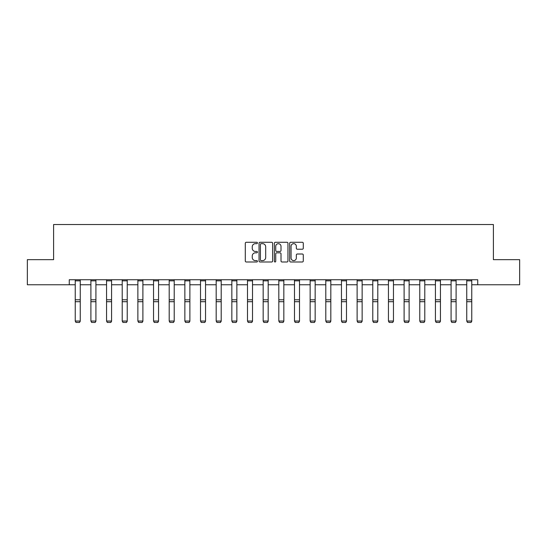 <?xml version="1.0" encoding="UTF-8"?>
<svg xmlns="http://www.w3.org/2000/svg" width="547" height="547" viewBox="0 0 547 547"><rect width="100%" height="100%" fill="white"/><g stroke="black" fill="none" stroke-linecap="round" stroke-linejoin="round"><path stroke-width="0.82" d="M257.439 242.971A0.691 0.691 0 0 0 256.748 242.28L246.28 242.28A0.985 0.985 0 0 0 245.295 243.265L245.295 261.001A0.985 0.985 0 0 0 246.28 261.986L256.748 261.986A0.691 0.691 0 0 0 257.439 261.302A0.691 0.691 0 0 0 256.748 260.611L255.394 260.611A3.152 3.152 0 0 1 252.242 257.452L252.242 255.975A3.152 3.152 0 0 1 255.394 252.823L256.748 252.823A0.691 0.691 0 0 0 257.439 252.133A0.691 0.691 0 0 0 256.748 251.442L255.394 251.442A3.152 3.152 0 0 1 252.242 248.29L252.242 246.813A3.152 3.152 0 0 1 255.394 243.661L256.748 243.661A0.691 0.691 0 0 0 257.439 242.971M302.3 249.227A0.985 0.985 0 0 0 303.284 248.242L303.284 243.265A0.985 0.985 0 0 0 302.3 242.28L290.669 242.28A0.985 0.985 0 0 0 289.684 243.265L289.684 261.001A0.985 0.985 0 0 0 290.669 261.986L302.3 261.986A0.985 0.985 0 0 0 303.284 261.001L303.284 254.991A0.985 0.985 0 0 0 302.3 254.006L297.322 254.006A0.985 0.985 0 0 0 296.337 254.991L296.337 257.972A2.639 2.639 0 0 1 293.698 260.611A2.639 2.639 0 0 1 291.066 257.972L291.066 246.294A2.639 2.639 0 0 1 293.698 243.661A2.639 2.639 0 0 1 296.337 246.294L296.337 248.242A0.985 0.985 0 0 0 297.322 249.227L302.3 249.227M69.264 284.761L27.35 284.761L27.35 259.661L53.599 259.661L53.599 224.53L493.401 224.53L493.401 259.661L519.65 259.661L519.65 284.761L477.736 284.761L477.736 279.743L69.264 279.743L69.264 284.761L75.233 284.761M272.638 243.265A0.985 0.985 0 0 0 271.654 242.28L260.023 242.28A0.985 0.985 0 0 0 259.039 243.265L259.039 261.001A0.985 0.985 0 0 0 260.023 261.986L271.654 261.986A0.985 0.985 0 0 0 272.638 261.001L272.638 243.265M275.346 242.28L286.977 242.28A0.985 0.985 0 0 1 287.961 243.265L287.961 261.001A0.985 0.985 0 0 1 286.977 261.986L281.999 261.986A0.985 0.985 0 0 1 281.014 261.001L281.014 253.808A0.985 0.985 0 0 0 280.03 252.823L276.727 252.823A0.985 0.985 0 0 0 275.743 253.808L275.743 261.302A0.691 0.691 0 0 1 275.052 261.986A0.691 0.691 0 0 1 274.362 261.302L274.362 243.265A0.985 0.985 0 0 1 275.346 242.28M80.252 284.761L90.898 284.761M95.916 284.761L106.556 284.761M111.574 284.761L122.213 284.761M127.232 284.761L137.878 284.761M142.897 284.761L153.536 284.761M158.555 284.761L169.201 284.761M174.22 284.761L184.859 284.761M189.877 284.761L200.517 284.761M205.535 284.761L216.181 284.761M221.2 284.761L231.839 284.761M236.858 284.761L247.497 284.761M252.516 284.761L263.162 284.761M268.18 284.761L278.82 284.761M283.838 284.761L294.484 284.761M299.503 284.761L310.142 284.761M315.161 284.761L325.8 284.761M330.819 284.761L341.465 284.761M346.483 284.761L357.123 284.761M362.141 284.761L372.781 284.761M377.799 284.761L388.445 284.761M393.464 284.761L404.103 284.761M409.122 284.761L419.768 284.761M424.787 284.761L435.426 284.761M440.444 284.761L451.084 284.761M456.102 284.761L466.748 284.761M471.767 284.761L477.736 284.761M261.11 243.661A0.691 0.691 0 0 0 260.42 244.352L260.42 259.921A0.691 0.691 0 0 0 261.11 260.611L262.539 260.611A3.152 3.152 0 0 0 265.692 257.452L265.692 246.813A3.152 3.152 0 0 0 262.539 243.661L261.11 243.661M281.014 246.348A2.639 2.639 0 0 0 278.375 243.709A2.639 2.639 0 0 0 275.743 246.348L275.743 250.458A0.985 0.985 0 0 0 276.727 251.442L280.03 251.442A0.985 0.985 0 0 0 281.014 250.458L281.014 246.348M80.252 280.837L75.233 280.837L75.233 279.763L80.252 279.763L80.252 321.226L79.5 322.47L75.985 322.402L79.5 322.47M75.985 322.47L75.233 321.041L80.252 321.041L79.5 322.402M75.233 280.837L75.233 321.041L75.985 322.402M95.916 280.837L90.898 280.837L90.898 279.763L95.916 279.763L95.916 321.226L95.164 322.47L91.65 322.402L95.164 322.47M91.65 322.47L90.898 321.041L95.916 321.041L95.164 322.402M90.898 280.837L90.898 321.041L91.65 322.402M111.574 280.837L106.556 280.837L106.556 279.763L111.574 279.763L111.574 321.226L110.822 322.47L107.308 322.402L110.822 322.47M107.308 322.47L106.556 321.041L111.574 321.041L110.822 322.402M106.556 280.837L106.556 321.041L107.308 322.402M127.232 280.837L122.213 280.837L122.213 279.763L127.232 279.763L127.232 321.226L126.48 322.47L122.972 322.402L126.48 322.47M122.972 322.47L122.213 321.041L127.232 321.041L126.48 322.402M122.213 280.837L122.213 321.041L122.972 322.402M142.897 280.837L137.878 280.837L137.878 279.763L142.897 279.763L142.897 321.226L142.145 322.47L138.63 322.402L142.145 322.47M138.63 322.47L137.878 321.041L142.897 321.041L142.145 322.402M137.878 280.837L137.878 321.041L138.63 322.402M158.555 280.837L153.536 280.837L153.536 279.763L158.555 279.763L158.555 321.226L157.803 322.47L154.288 322.402L157.803 322.47M154.288 322.47L153.536 321.041L158.555 321.041L157.803 322.402M153.536 280.837L153.536 321.041L154.288 322.402M174.22 280.837L169.201 280.837L169.201 279.763L174.22 279.763L174.22 321.226L173.461 322.47L169.953 322.402L173.461 322.47M169.953 322.47L169.201 321.041L174.22 321.041L173.461 322.402M169.201 280.837L169.201 321.041L169.953 322.402M189.877 280.837L184.859 280.837L184.859 279.763L189.877 279.763L189.877 321.226L189.125 322.47L185.611 322.402L189.125 322.47M185.611 322.47L184.859 321.041L189.877 321.041L189.125 322.402M184.859 280.837L184.859 321.041L185.611 322.402M205.535 280.837L200.517 280.837L200.517 279.763L205.535 279.763L205.535 321.226L204.783 322.47L201.269 322.402L204.783 322.47M201.269 322.47L200.517 321.041L205.535 321.041L204.783 322.402M200.517 280.837L200.517 321.041L201.269 322.402M221.2 280.837L216.181 280.837L216.181 279.763L221.2 279.763L221.2 321.226L220.448 322.47L216.933 322.402L220.448 322.47M216.933 322.47L216.181 321.041L221.2 321.041L220.448 322.402M216.181 280.837L216.181 321.041L216.933 322.402M236.858 280.837L231.839 280.837L231.839 279.763L236.858 279.763L236.858 321.226L236.106 322.47L232.591 322.402L236.106 322.47M232.591 322.47L231.839 321.041L236.858 321.041L236.106 322.402M231.839 280.837L231.839 321.041L232.591 322.402M252.516 280.837L247.497 280.837L247.497 279.763L252.516 279.763L252.516 321.226L251.764 322.47L248.256 322.402L251.764 322.47M248.256 322.47L247.497 321.041L252.516 321.041L251.764 322.402M247.497 280.837L247.497 321.041L248.256 322.402M268.18 280.837L263.162 280.837L263.162 279.763L268.18 279.763L268.18 321.226L267.428 322.47L263.914 322.402L267.428 322.47M263.914 322.47L263.162 321.041L268.18 321.041L267.428 322.402M263.162 280.837L263.162 321.041L263.914 322.402M283.838 280.837L278.82 280.837L278.82 279.763L283.838 279.763L283.838 321.226L283.086 322.47L279.572 322.402L283.086 322.47M279.572 322.47L278.82 321.041L283.838 321.041L283.086 322.402M278.82 280.837L278.82 321.041L279.572 322.402M299.503 280.837L294.484 280.837L294.484 279.763L299.503 279.763L299.503 321.226L298.744 322.47L295.236 322.402L298.744 322.47M295.236 322.47L294.484 321.041L299.503 321.041L298.744 322.402M294.484 280.837L294.484 321.041L295.236 322.402M315.161 280.837L310.142 280.837L310.142 279.763L315.161 279.763L315.161 321.226L314.409 322.47L310.894 322.402L314.409 322.47M310.894 322.47L310.142 321.041L315.161 321.041L314.409 322.402M310.142 280.837L310.142 321.041L310.894 322.402M330.819 280.837L325.8 280.837L325.8 279.763L330.819 279.763L330.819 321.226L330.067 322.47L326.552 322.402L330.067 322.47M326.552 322.47L325.8 321.041L330.819 321.041L330.067 322.402M325.8 280.837L325.8 321.041L326.552 322.402M346.483 280.837L341.465 280.837L341.465 279.763L346.483 279.763L346.483 321.226L345.731 322.47L342.217 322.402L345.731 322.47M342.217 322.47L341.465 321.041L346.483 321.041L345.731 322.402M341.465 280.837L341.465 321.041L342.217 322.402M362.141 280.837L357.123 280.837L357.123 279.763L362.141 279.763L362.141 321.226L361.389 322.47L357.875 322.402L361.389 322.47M357.875 322.47L357.123 321.041L362.141 321.041L361.389 322.402M357.123 280.837L357.123 321.041L357.875 322.402M377.799 280.837L372.781 280.837L372.781 279.763L377.799 279.763L377.799 321.226L377.047 322.47L373.539 322.402L377.047 322.47M373.539 322.47L372.781 321.041L377.799 321.041L377.047 322.402M372.781 280.837L372.781 321.041L373.539 322.402M393.464 280.837L388.445 280.837L388.445 279.763L393.464 279.763L393.464 321.226L392.712 322.47L389.197 322.402L392.712 322.47M389.197 322.47L388.445 321.041L393.464 321.041L392.712 322.402M388.445 280.837L388.445 321.041L389.197 322.402M409.122 280.837L404.103 280.837L404.103 279.763L409.122 279.763L409.122 321.226L408.37 322.47L404.855 322.402L408.37 322.47M404.855 322.47L404.103 321.041L409.122 321.041L408.37 322.402M404.103 280.837L404.103 321.041L404.855 322.402M424.787 280.837L419.768 280.837L419.768 279.763L424.787 279.763L424.787 321.226L424.028 322.47L420.52 322.402L424.028 322.47M420.52 322.47L419.768 321.041L424.787 321.041L424.028 322.402M419.768 280.837L419.768 321.041L420.52 322.402M440.444 280.837L435.426 280.837L435.426 279.763L440.444 279.763L440.444 321.226L439.692 322.47L436.178 322.402L439.692 322.47M436.178 322.47L435.426 321.041L440.444 321.041L439.692 322.402M435.426 280.837L435.426 321.041L436.178 322.402M456.102 280.837L451.084 280.837L451.084 279.763L456.102 279.763L456.102 321.226L455.35 322.47L451.836 322.402L455.35 322.47M451.836 322.47L451.084 321.041L456.102 321.041L455.35 322.402M451.084 280.837L451.084 321.041L451.836 322.402M471.767 280.837L466.748 280.837L466.748 279.763L471.767 279.763L471.767 321.226L471.015 322.47L467.5 322.402L471.015 322.47M467.5 322.47L466.748 321.041L471.767 321.041L471.015 322.402M466.748 280.837L466.748 321.041L467.5 322.402M80.252 299.804L75.233 299.804M80.252 301.705L75.233 301.705M95.916 299.804L90.898 299.804M95.916 301.705L90.898 301.705M111.574 299.804L106.556 299.804M111.574 301.705L106.556 301.705M127.232 299.804L122.213 299.804M127.232 301.705L122.213 301.705M142.897 299.804L137.878 299.804M142.897 301.705L137.878 301.705M158.555 299.804L153.536 299.804M158.555 301.705L153.536 301.705M174.22 299.804L169.201 299.804M174.22 301.705L169.201 301.705M189.877 299.804L184.859 299.804M189.877 301.705L184.859 301.705M205.535 299.804L200.517 299.804M205.535 301.705L200.517 301.705M221.2 299.804L216.181 299.804M221.2 301.705L216.181 301.705M236.858 299.804L231.839 299.804M236.858 301.705L231.839 301.705M252.516 299.804L247.497 299.804M252.516 301.705L247.497 301.705M268.18 299.804L263.162 299.804M268.18 301.705L263.162 301.705M283.838 299.804L278.82 299.804M283.838 301.705L278.82 301.705M299.503 299.804L294.484 299.804M299.503 301.705L294.484 301.705M315.161 299.804L310.142 299.804M315.161 301.705L310.142 301.705M330.819 299.804L325.8 299.804M330.819 301.705L325.8 301.705M346.483 299.804L341.465 299.804M346.483 301.705L341.465 301.705M362.141 299.804L357.123 299.804M362.141 301.705L357.123 301.705M377.799 299.804L372.781 299.804M377.799 301.705L372.781 301.705M393.464 299.804L388.445 299.804M393.464 301.705L388.445 301.705M409.122 299.804L404.103 299.804M409.122 301.705L404.103 301.705M424.787 299.804L419.768 299.804M424.787 301.705L419.768 301.705M440.444 299.804L435.426 299.804M440.444 301.705L435.426 301.705M456.102 299.804L451.084 299.804M456.102 301.705L451.084 301.705M471.767 299.804L466.748 299.804M471.767 301.705L466.748 301.705"/></g></svg>
